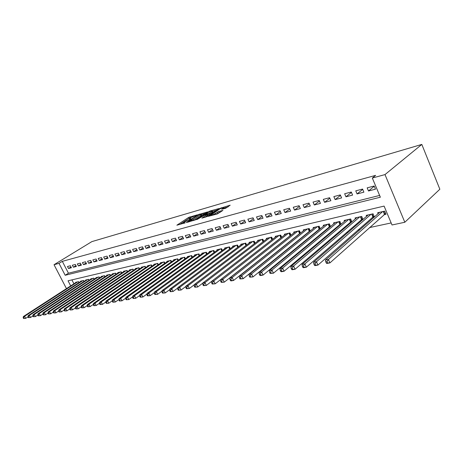 <?xml version="1.0" encoding="UTF-8"?>
<svg xmlns="http://www.w3.org/2000/svg" width="463" height="463" viewBox="0 0 463 463"><rect width="100%" height="100%" fill="white"/><g stroke="black" fill="none" stroke-linecap="round" stroke-linejoin="round"><path stroke-width="0.69" d="M197.163 214.884L188.655 217.407L176.866 225.209L185.217 222.801L183.412 222.755L184.17 222.13L191.236 218.808L189.413 218.785L191.109 217.552L197.163 214.884M225.701 208.24L230.186 205.19L220.081 208.35L208.281 216.348L217.321 213.941L222.9 210.41L218.82 211.429L215.469 213.408C212.749 214.942 211.238 215.474 210.949 215.006L219.155 209.374C221.846 207.858 223.345 207.331 223.641 207.789L221.627 209.264L225.701 208.24M372.316 178.041L384.996 174.586L421.816 144.421L91.865 241.617L54.032 264.726L59.015 263.366L65.185 275.271L380.366 197.215L372.316 178.041L375.62 175.373L62.314 261.346L59.015 263.366M207.673 211.927L198.083 214.687L186.282 222.553L196.098 219.659L207.673 211.927M210.248 210.943L219.016 208.547L207.227 216.522L201.914 218.142L207.1 214.595L204.42 215.226L196.978 219.572L208.906 211.568L210.248 210.943L210.422 211.319M383.954 214.699L386.02 214.23L384.712 211.116L377.681 212.737L378.086 213.703M372.345 217.326L374.353 216.869L373.056 213.802L366.21 215.376L366.603 216.302M361.042 219.884L362.975 219.45M350.034 222.379L351.718 221.997M339.31 224.81L340.756 224.48M328.857 227.177L330.084 226.899M318.666 229.486L319.678 229.254M308.728 231.737L309.539 231.552M299.029 233.931L299.648 233.792M289.566 236.072L290 235.974M70.388 265.75L67.459 266.52L68.483 268.505L71.418 267.747L70.388 265.75M75.336 264.454L72.355 265.235L73.385 267.238L76.372 266.468L75.336 264.454M80.377 263.129L77.344 263.927L78.38 265.947L81.419 265.16L80.377 263.129M85.51 261.78L82.42 262.59L83.462 264.633L86.558 263.835L85.51 261.78M90.736 260.409L87.588 261.236L88.641 263.297L91.79 262.48L90.736 260.409M96.061 259.014L92.855 259.853L93.908 261.936L97.12 261.103L96.061 259.014M101.484 257.59L98.214 258.447L99.279 260.547L102.549 259.702L101.484 257.59M107.005 256.137L103.677 257.011L104.748 259.135L108.082 258.273L107.005 256.137M112.636 254.662L109.245 255.553L110.321 257.694L113.719 256.815L112.636 254.662M118.372 253.157L114.917 254.065L115.999 256.224L119.46 255.333L118.372 253.157M124.223 251.623L120.698 252.543L121.792 254.731L125.317 253.817L124.223 251.623M130.184 250.055L126.596 250.998L127.69 253.203L131.289 252.277L130.184 250.055M136.267 248.457L132.603 249.418L133.709 251.652L137.378 250.703L136.267 248.457M142.471 246.831L138.738 247.809L139.849 250.066L143.588 249.1L142.471 246.831M148.802 245.17L144.988 246.171L146.105 248.446L149.925 247.462L148.802 245.17M155.261 243.474L151.366 244.499L152.495 246.796L156.39 245.789L155.261 243.474M161.847 241.744L157.877 242.786L159.012 245.112L162.988 244.082L161.847 241.744M168.578 239.979L164.521 241.044L165.667 243.393L169.724 242.346L168.578 239.979M175.448 238.173L171.31 239.261L172.456 241.64L176.6 240.569L175.448 238.173M182.463 236.333L178.238 237.444L179.389 239.846L183.626 238.752L182.463 236.333M189.627 234.452L185.31 235.586L186.473 238.017L190.797 236.9L189.627 234.452M196.954 232.53L192.539 233.688L193.713 236.147L198.129 235.007L196.954 232.53M204.438 230.568L199.923 231.749L201.104 234.237L205.618 233.068L204.438 230.568M212.083 228.56L207.476 229.77L208.663 232.281L213.275 231.089L212.083 228.56M219.908 226.505L215.191 227.744L216.389 230.285L221.106 229.069L219.908 226.505M227.906 224.405L223.085 225.672L224.283 228.247L229.11 226.997L227.906 224.405M236.089 222.257L231.153 223.554L232.362 226.158L237.299 224.885L236.089 222.257M244.458 220.064L239.412 221.389L240.633 224.023L245.679 222.715L244.458 220.064M253.029 217.813L247.861 219.167L249.088 221.835L254.262 220.498L253.029 217.813M261.803 215.509L256.514 216.898L257.746 219.601L263.042 218.229L261.803 215.509M270.786 213.154L265.374 214.572L266.613 217.309L272.036 215.908L270.786 213.154M279.993 210.734L274.443 212.193L275.693 214.959L281.244 213.524L279.993 210.734M289.421 208.257L283.738 209.751L284.994 212.558L290.683 211.087L289.421 208.257M299.092 205.722L293.258 207.25L294.526 210.098L300.36 208.587L299.092 205.722M309 203.124L303.022 204.692L304.295 207.569L310.279 206.023L309 203.124M319.163 200.456L313.034 202.065L314.319 204.982L320.454 203.396L319.163 200.456M329.592 197.718L323.307 199.368L324.592 202.325L330.889 200.699L329.592 197.718M340.299 194.906L333.84 196.601L335.143 199.599L341.601 197.933L340.299 194.906M351.284 192.023L344.657 193.76L345.965 196.804L352.598 195.091L351.284 192.023M362.57 189.06L355.763 190.849L357.077 193.933L363.889 192.174L362.57 189.06M62.314 261.346L68.443 273.211L379.625 195.444M368.496 190.982L375.493 189.176L374.168 186.016L367.171 187.851L368.496 190.982L374.254 186.23M274.466 248.046L274.9 247.954M283.964 246.003L284.589 245.87M293.71 243.908L294.526 243.729M303.699 241.755L304.718 241.536M313.955 239.55L315.187 239.284M324.476 237.282L325.935 236.969M335.281 234.961L336.977 234.596M346.376 232.571L348.321 232.154M357.777 230.117L359.988 229.642M369.491 227.593L391.16 222.934M71.898 279.884L73.918 283.796M75.764 282.604L75.625 282.332L78.583 281.649L79.046 282.552M80.712 281.469L80.574 281.191L83.583 280.497L84.058 281.423M85.753 280.312L85.609 280.034L88.676 279.328L89.156 280.271M90.887 279.137L90.736 278.853L93.856 278.13L94.354 279.096M96.107 277.945L95.957 277.65L99.134 276.915L99.643 277.904M101.426 276.724L101.275 276.423L104.511 275.676L105.026 276.695M106.849 275.485L106.687 275.172L109.986 274.414L110.512 275.456L109.98 274.414M112.364 274.223L112.208 273.905L115.565 273.129L116.103 274.2L115.547 273.135M117.99 272.939L117.828 272.609L121.248 271.822L121.798 272.915M123.719 271.625L123.552 271.289L127.041 270.485L127.603 271.613M129.559 270.288L129.391 269.946L132.945 269.125L133.523 270.282M135.514 268.928L135.341 268.575L138.964 267.741L139.554 268.928M141.585 267.539L141.406 267.174L145.104 266.323L145.706 267.545M147.772 266.127L147.593 265.75L151.36 264.882L151.98 266.138M154.086 264.68L153.901 264.298L157.75 263.412L158.381 264.703M160.528 263.21L160.337 262.816L164.261 261.908L164.909 263.239M167.102 261.705L166.906 261.3L170.911 260.38L171.576 261.745M173.81 260.177L173.608 259.755L177.699 258.817L178.377 260.223M180.657 258.609L180.454 258.18L184.627 257.22L185.327 258.667M187.654 257.011L187.44 256.571L191.699 255.588L192.417 257.081M194.79 255.385L194.576 254.928L198.928 253.921L199.663 255.466M202.088 253.718L201.862 253.249L206.307 252.219L207.065 253.811M209.536 252.017L209.305 251.531L213.854 250.483L214.629 252.127M217.153 250.28L216.916 249.777L221.563 248.706L222.362 250.402M224.937 248.504L224.694 247.983L229.445 246.889L230.267 248.643M232.901 246.692L232.646 246.154L237.507 245.031L238.352 246.848M241.038 244.834L240.783 244.279L245.749 243.133L246.623 245.014M249.366 242.936L249.1 242.363L254.187 241.188L255.078 243.133M257.885 240.997L257.613 240.401L262.816 239.203L263.742 241.217M266.607 239.012L266.329 238.393L271.654 237.166L272.603 239.255M275.537 236.975L275.248 236.338L280.7 235.082L281.683 237.253L281.18 237.536L280.127 235.216M284.681 234.897L284.38 234.232L289.971 232.947L290.984 235.198M294.051 232.767L293.739 232.079L299.463 230.759L300.51 233.103M303.647 230.586L303.329 229.868L309.191 228.514L310.274 230.956M313.486 228.352L313.156 227.605L319.169 226.216L320.286 228.757M323.568 226.06L323.226 225.284L329.396 223.861L330.553 226.505M333.916 223.71L333.563 222.9L339.888 221.441L341.086 224.202M344.53 221.302L344.159 220.457L350.653 218.964L351.897 221.846M355.422 218.837L355.04 217.951L361.707 216.418L362.992 219.433M70.689 285.885L68.049 280.792L384.093 206.099L392.016 224.977L404.818 222.257L439.85 189.24L421.816 144.421M404.818 222.257L384.996 174.586M54.032 264.726L66.464 288.623M68.443 273.211L65.185 275.271M68.483 268.505L70.995 266.931M73.385 267.238L75.944 265.635M78.38 265.947L80.984 264.309M83.462 264.633L86.112 262.961M88.641 263.297L91.333 261.583M93.908 261.936L96.657 260.189M99.279 260.547L102.074 258.759M104.748 259.135L107.595 257.306M110.321 257.694L113.221 255.825M115.999 256.224L118.95 254.314M121.792 254.731L124.796 252.775M127.69 253.203L130.757 251.206M133.709 251.652L136.834 249.603M139.849 250.066L143.032 247.965M146.105 248.446L149.352 246.299M152.495 246.796L155.805 244.591M159.012 245.112L162.386 242.855M165.667 243.393L169.111 241.078M172.456 241.64L175.969 239.261M179.389 239.846L182.978 237.409M186.473 238.017L190.137 235.511M193.713 236.147L197.446 233.572M201.104 234.237L204.918 231.593M208.663 232.281L212.558 229.567M216.389 230.285L220.365 227.489M224.283 228.247L228.352 225.371M232.362 226.158L236.524 223.195M240.633 224.023L244.881 220.973M249.088 221.835L253.435 218.692M257.746 219.601L262.191 216.354M266.613 217.309L271.156 213.964M275.693 214.959L280.341 211.51M284.994 212.558L289.751 208.992M294.526 210.098L299.393 206.405M304.295 207.569L309.278 203.755M314.319 204.982L319.418 201.035M324.592 202.325L329.818 198.233M335.143 199.599L340.496 195.357M345.965 196.804L351.452 192.405M357.077 193.933L362.703 189.361M191.196 217.488L189.095 218.328L179.713 224.52M205.479 213.391L201.312 214.589M199.275 214.438L188.03 221.748L193.517 219.485L201.168 214.288L199.275 214.438M193.777 220.567L193.517 219.485M201.48 214.954L200.901 215.81L193.968 220.44M212.465 211.388L216.609 210.196M204.756 217.477L207.505 215.469M211.73 211.516L212.303 211.047C212.008 210.613 210.543 211.134 207.916 212.61L205.317 214.624L209.062 213.304L211.73 211.516L212.181 212.476L212.639 211.759M212.181 212.476L207.355 215.133M220.515 212.066L216.088 214.288M228.109 206.897L223.803 208.13M76.482 282.135L23.41 316.507L24.597 316.281L25.708 318.359L27.983 316.883M24.07 318.417L25.708 318.359L23.596 318.503L24.07 318.417L23.625 317.589L23.15 317.676L23.596 318.503M23.625 317.589L24.597 316.281L77.715 281.851M23.15 317.676L23.41 316.507M81.447 280.989L28.185 315.61L29.395 315.384L30.517 317.485L32.844 315.963M28.868 317.543L30.517 317.485L28.382 317.63L28.868 317.543L28.417 316.704L27.936 316.79L28.382 317.63M28.417 316.704L29.395 315.384L82.703 280.7M27.936 316.79L28.185 315.61M86.5 279.826L33.058 314.701L34.291 314.47L35.419 316.588L37.804 315.025M33.753 316.651L35.419 316.588L33.261 316.738L33.753 316.651L33.301 315.801L32.809 315.893L33.261 316.738M33.301 315.801L34.291 314.47L87.779 279.53M32.809 315.893L33.058 314.701M91.645 278.639L38.018 313.775L39.274 313.538L40.414 315.679L42.856 314.07M38.736 315.737L40.414 315.679L38.232 315.83L38.736 315.737L38.279 314.881L37.781 314.973L38.232 315.83M38.279 314.881L39.274 313.538L92.947 278.344M37.781 314.973L38.018 313.775M96.883 277.435L43.082 312.832L44.361 312.589L45.507 314.753L48.013 313.092M43.811 314.811L45.507 314.753L43.302 314.904L43.811 314.811L43.354 313.943L42.845 314.041L43.302 314.904M43.354 313.943L44.361 312.589L98.208 277.129M42.845 314.041L43.082 312.832M102.213 276.208L48.239 311.865L49.541 311.622L50.698 313.804L53.28 312.085M48.991 313.862L50.698 313.804L48.47 313.96L48.991 313.862L48.528 312.988L48.007 313.086L48.47 313.96M48.528 312.988L49.541 311.622L103.562 275.896M48.007 313.086L48.239 311.865M107.647 274.953L53.5 310.881L54.831 310.632L55.988 312.838L58.656 311.061M54.269 312.895L55.988 312.838L53.737 312.994L54.269 312.895L53.806 312.016L53.274 312.114L53.737 312.994M53.806 312.016L54.831 310.632L109.019 274.64M53.274 312.114L53.5 310.881M113.18 273.679L58.865 309.88L60.219 309.625L61.388 311.854L64.143 310.007M59.658 311.912L61.388 311.854L59.114 312.016L59.658 311.912L59.189 311.02L58.645 311.124L59.114 312.016M59.189 311.02L60.219 309.625L114.581 273.355M58.645 311.124L58.865 309.88M118.817 272.383L64.34 308.856L65.723 308.601L66.898 310.852L69.739 308.937M65.15 310.91L66.898 310.852L64.6 311.009L65.15 310.91L64.681 310.007L64.126 310.112L64.6 311.009M64.681 310.007L65.723 308.601L120.247 272.053M64.126 310.112L64.34 308.856M124.564 271.058L69.919 307.814L71.337 307.554L72.523 309.828L75.457 307.837M70.758 309.886L72.523 309.828L70.191 309.99L70.758 309.886L70.283 308.977L69.716 309.081L70.191 309.99M70.283 308.977L71.337 307.554L126.017 270.722M69.716 309.081L69.919 307.814M130.421 269.709L75.619 306.749L77.066 306.483L78.259 308.78L81.285 306.72M76.482 308.838L78.259 308.78L75.903 308.943L76.482 308.838L76.001 307.918L75.428 308.028L75.903 308.943M76.001 307.918L77.066 306.483L131.903 269.368M75.428 308.028L75.619 306.749M136.394 268.332L81.442 305.661L82.912 305.389L84.116 307.71L87.241 305.574M82.321 307.768L84.116 307.71L81.731 307.878L82.321 307.768L81.841 306.842L81.251 306.952L81.731 307.878M81.841 306.842L82.912 305.389L137.905 267.984M81.251 306.952L81.442 305.661M142.477 266.931L87.38 304.556L88.884 304.272L90.094 306.622L93.318 304.405M88.288 306.68L90.094 306.622L87.686 306.79L88.288 306.68L87.802 305.742L87.2 305.852L87.686 306.79M87.802 305.742L88.884 304.272L144.016 266.572M87.2 305.852L87.38 304.556M148.687 265.502L93.445 303.421L94.984 303.132L96.2 305.505L99.528 303.207M94.377 305.568L96.2 305.505L93.763 305.678L94.377 305.568L93.891 304.619L93.277 304.729L93.763 305.678M93.891 304.619L94.984 303.132L150.255 265.137M93.277 304.729L93.445 303.421M155.018 264.037L99.643 302.264L101.212 301.969L102.439 304.37L105.871 301.986M100.604 304.428L102.439 304.37L99.973 304.544L100.604 304.428L100.112 303.468L99.481 303.583L99.973 304.544M100.112 303.468L101.212 301.969L156.621 263.673M99.481 303.583L99.643 302.264M161.477 262.55L105.969 301.083L107.578 300.782L108.811 303.207L112.353 300.736M106.959 303.265L108.811 303.207L106.316 303.387L106.959 303.265L106.461 302.298L105.824 302.414L106.316 303.387M106.461 302.298L107.578 300.782L163.115 262.174M105.824 302.414L105.969 301.083M168.069 261.034L112.44 299.874L114.083 299.567L115.328 302.021L118.974 299.451M113.458 302.079L115.328 302.021L112.798 302.2L113.458 302.079L112.955 301.095L112.301 301.216L112.798 302.2M112.955 301.095L114.083 299.567L169.736 260.646M112.301 301.216L112.44 299.874M174.794 259.483L119.055 298.635L120.727 298.322L121.983 300.805L125.751 298.143M120.096 300.863L121.983 300.805L119.425 300.991L120.096 300.863L119.593 299.874L118.927 299.995L119.425 300.991M119.593 299.874L120.727 298.322L176.501 259.089M118.927 299.995L119.055 298.635M181.664 257.903L125.814 297.373L127.528 297.055L128.795 299.567L132.673 296.8M126.891 299.625L128.795 299.567L126.202 299.746L126.891 299.625L126.382 298.618L125.699 298.745L126.202 299.746M126.382 298.618L127.528 297.055L183.4 257.497M125.699 298.745L125.814 297.373M188.678 256.282L132.731 296.083L134.478 295.753L135.757 298.294L139.757 295.429M133.836 298.351L135.757 298.294L133.136 298.485L133.836 298.351L133.327 297.339L132.621 297.466L133.136 298.485M133.327 297.339L134.478 295.753L190.449 255.877M132.621 297.466L132.731 296.083M195.837 254.633L139.803 294.763L141.591 294.427L142.876 296.997L147.002 294.022M140.937 297.055L142.876 296.997L140.22 297.188L140.937 297.055L140.428 296.025L139.71 296.158L140.22 297.188M140.428 296.025L141.591 294.427L197.649 254.216M139.71 296.158L139.803 294.763M203.153 252.948L147.037 293.409L148.872 293.067L150.168 295.666L154.416 292.575M148.212 295.724L150.168 295.666L147.477 295.863L148.212 295.724L147.691 294.688L146.956 294.821L147.477 295.863M147.691 294.688L148.872 293.067L205.005 252.52M146.956 294.821L147.037 293.409M210.624 251.23L154.445 292.026L156.32 291.673L157.623 294.306L162.009 291.1M155.649 294.364L157.623 294.306L154.897 294.503L155.649 294.364L155.128 293.31L154.376 293.449L154.897 294.503M155.128 293.31L156.32 291.673L212.523 250.79M154.376 293.449L154.445 292.026M218.264 249.464L162.027 290.608L163.948 290.249L165.262 292.917L169.776 289.583M163.271 292.975L165.262 292.917L162.501 293.114L163.271 292.975L162.744 291.904L161.975 292.049L162.501 293.114M162.744 291.904L163.948 290.249L220.203 249.019M161.975 292.049L162.027 290.608M226.077 247.67L169.788 289.161L171.761 288.79L173.081 291.487L177.74 288.027M171.073 291.545L173.081 291.487L170.28 291.69L171.073 291.545L170.54 290.469L169.753 290.614L170.28 291.69M170.54 290.469L171.761 288.79L228.056 247.213M169.753 290.614L169.788 289.161M234.058 245.83L177.74 287.673L179.76 287.297L181.091 290.029L185.889 286.435M179.065 290.087L181.091 290.029L178.255 290.232L179.065 290.087L178.527 288.993L177.723 289.144L178.255 290.232M178.527 288.993L179.76 287.297L236.084 245.361M177.723 289.144L177.74 287.673M242.224 243.949L185.889 286.151L187.961 285.764L189.303 288.53L194.246 284.797M187.255 288.588L189.303 288.53L186.427 288.738L187.255 288.588L186.716 287.482L185.889 287.633L186.427 288.738M186.716 287.482L187.961 285.764L244.296 243.469M185.889 287.633L185.889 286.151M250.576 242.022L194.24 284.589L196.364 284.195L197.713 286.996L202.806 283.113M195.646 287.054L197.713 286.996L194.796 287.21L195.646 287.054L195.102 285.931L194.257 286.088L194.796 287.21M195.102 285.931L196.364 284.195L252.694 241.536M194.257 286.088L194.24 284.589M259.124 240.054L202.806 282.991L204.982 282.586L206.342 285.428L211.585 281.388M204.252 285.48L206.342 285.428L203.384 285.642L204.252 285.48L203.708 284.346L202.835 284.508L203.384 285.642M203.708 284.346L204.982 282.586L261.294 239.55M202.835 284.508L202.806 282.991M267.874 238.034L211.585 281.354L213.819 280.937L215.191 283.813L272.238 239.539M213.078 283.865L215.191 283.813L212.187 284.033L213.078 283.865L212.529 282.714L211.637 282.881L212.187 284.033M212.529 282.714L213.819 280.937L270.091 237.525M211.637 282.881L211.585 281.354M276.833 235.974L220.596 279.669L222.882 279.241L224.266 282.158L281.18 237.536M222.136 282.21L224.266 282.158L221.221 282.378L222.136 282.21L221.58 281.047L220.666 281.215L221.221 282.378M221.58 281.047L222.882 279.241L279.102 235.447M220.666 281.215L220.596 279.669M286.001 233.861L229.839 277.939L232.189 277.499L233.584 280.456L290.949 235.129M231.431 280.514L233.584 280.456L231.228 280.891L230.493 280.688L231.431 280.514L230.875 279.328L229.932 279.502L230.493 280.688M230.875 279.328L232.189 277.499L288.333 233.323M229.932 279.502L229.839 277.939M295.4 231.697L239.33 276.168L241.744 275.716L243.144 278.714L300.446 232.958M240.974 278.767L243.144 278.714L240.008 278.946L240.974 278.767L240.413 277.569L239.446 277.748L240.008 278.946M240.413 277.569L241.744 275.716L297.784 231.147M239.446 277.748L239.33 276.168M305.03 229.474L249.077 274.345L251.554 273.882L252.966 276.926L310.175 230.73M250.772 276.978L252.966 276.926L249.783 277.158L250.772 276.978L250.205 275.763L249.216 275.942L249.783 277.158M250.205 275.763L251.554 273.882L307.473 228.913M249.216 275.942L249.077 274.345M314.898 227.2L259.089 272.476L261.636 272.001L263.059 275.086L320.153 228.45M260.843 275.138L263.059 275.086L260.513 275.549L259.824 275.323L260.843 275.138L260.27 273.905L259.251 274.09L259.824 275.323M260.27 273.905L261.636 272.001L317.404 226.627M259.251 274.09L259.089 272.476M325.02 224.868L269.379 270.554L271.995 270.068L273.43 273.193L330.379 226.112M271.191 273.245L273.43 273.193L270.143 273.436L271.191 273.245L270.618 271.995L269.57 272.186L270.143 273.436M270.618 271.995L271.995 270.068L327.59 224.277M269.57 272.186L269.379 270.554M335.397 222.477L279.953 268.581L282.644 268.077L284.091 271.249L340.872 223.716M281.834 271.301L284.091 271.249L281.4 271.74L280.752 271.497L281.834 271.301L281.249 270.027L280.173 270.23L280.752 271.497M281.249 270.027L282.644 268.077L338.036 221.87M280.173 270.23L279.953 268.581M346.046 220.023L290.833 266.543L293.606 266.028L295.058 269.252L351.643 221.25M292.778 269.298L295.058 269.252L292.292 269.755L291.667 269.501L292.778 269.298L292.194 268.013L291.082 268.216L291.667 269.501M292.194 268.013L293.606 266.028L348.749 219.404M291.082 268.216L290.833 266.543M356.973 217.506L302.026 264.454L304.88 263.922L306.344 267.192L362.691 218.721M304.035 267.244L306.344 267.192L303.491 267.712L302.895 267.452L304.035 267.244L303.45 265.936L302.31 266.144L302.895 267.452M303.45 265.936L304.88 263.922L359.751 216.869M302.31 266.144L302.026 264.454M368.195 214.919L313.549 262.301L316.484 261.757L317.959 265.073L374.04 216.128M315.627 265.12L317.959 265.073L315.025 265.612L314.452 265.334L315.627 265.12L315.037 263.794L313.862 264.008L314.452 265.334M315.037 263.794L316.484 261.757L371.048 214.265M313.862 264.008L313.549 262.301M379.718 212.268L325.414 260.084L328.435 259.523L329.922 262.891L385.696 213.46M327.567 262.938L329.922 262.891L326.901 263.447L326.357 263.163L327.567 262.938L326.971 261.589L325.761 261.815L326.357 263.163M326.971 261.589L328.435 259.523L382.646 211.591M325.761 261.815L325.414 260.084M190.415 219.207L190.276 218.912M184.401 223.195L184.257 222.894M189.095 218.328L188.655 217.407M190.391 217.72L189.957 216.8M199.541 214.363L199.403 214.074M188.372 222.084L188.221 221.777M189.367 221.806L189.222 221.493M200.901 215.81L200.456 214.867M207.331 215.741L206.88 214.774M209.079 211.938L208.906 211.568M205.462 214.93L205.317 214.624M208.159 214.907L207.708 213.941M209.519 214.271L209.062 213.304M223.398 208.9L223.091 208.24M215.903 214.34L215.469 213.408M217.894 213.061L217.431 212.077M219.277 212.413L218.82 211.429M220.255 208.726L220.081 208.35M221.621 208.09L221.447 207.713M78.837 282.69L78.334 281.707M83.838 281.568L83.323 280.561M88.925 280.422L88.398 279.392M94.111 279.258L93.567 278.199M99.383 278.078L98.827 276.984M104.76 276.874L104.192 275.751M110.235 275.647L109.65 274.495M115.808 274.397L115.212 273.211M121.491 273.124L120.878 271.908M121.769 272.939L121.213 271.827M127.279 271.833L126.654 270.577M127.562 271.642L126.989 270.496M133.182 270.514L132.54 269.217M133.466 270.323L132.875 269.142M139.201 269.165L138.541 267.834M139.485 268.974L138.883 267.759M145.336 267.799L144.659 266.428M145.619 267.602L145 266.347M151.592 266.404L150.897 264.986M151.881 266.208L151.239 264.911M157.976 264.981L157.264 263.522M158.265 264.784L157.611 263.441M164.492 263.528L163.757 262.029M164.782 263.331L164.105 261.948M171.136 262.052L170.384 260.501M171.426 261.85L170.731 260.42M177.925 260.542L177.144 258.939M178.214 260.339L177.497 258.863M184.847 259.008L184.048 257.353M185.142 258.8L184.401 257.272M191.925 257.44L191.103 255.726M192.214 257.231L191.456 255.645M199.148 255.836L198.303 254.065M199.443 255.628L198.656 253.984M206.527 254.204L205.659 252.37M206.822 253.99L206.012 252.289M214.068 252.538L213.171 250.639M214.363 252.318L213.53 250.558M221.777 250.836L220.857 248.868M222.078 250.616L221.216 248.787M229.66 249.094L228.705 247.063M229.955 248.874L229.069 246.976M237.722 247.323L236.738 245.211M238.017 247.097L237.102 245.13M245.963 245.506L244.95 243.318M246.264 245.28L245.315 243.237M254.395 243.66L253.348 241.385M254.696 243.428L253.718 241.298M263.03 241.767L261.948 239.4M263.331 241.536L262.313 239.319M271.85 239.793L270.745 237.374M272.163 239.585L271.115 237.287M280.867 237.75L279.756 235.297M290.098 235.655L288.987 233.173M290.417 235.441L289.358 233.086M299.561 233.508L298.438 230.996M299.874 233.294L298.809 230.91M309.255 231.309L308.126 228.763M309.573 231.089L308.497 228.676M319.192 229.052L318.058 226.476M319.511 228.838L318.428 226.39M329.378 226.743L328.238 224.127M329.697 226.523L328.614 224.04M339.83 224.37L338.679 221.719M340.149 224.15L339.061 221.632M350.555 221.939L349.397 219.254M350.873 221.713L349.773 219.167M361.557 219.439L360.393 216.719M361.881 219.213L360.775 216.632M372.86 216.875L371.685 214.114M373.178 216.649L372.067 214.028M384.464 214.242L383.283 211.446M384.782 214.016L383.665 211.359M189.708 219.416L189.541 219.051M183.718 223.398L183.539 223.021M188.215 222.13L188.059 221.806M201.613 215.231L201.168 214.288M207.551 215.561L207.1 214.595M212.754 212.008L212.303 211.047M205.225 214.994L205.074 214.67M224.069 208.703L223.641 207.789M211.25 215.648L211.07 215.272"/></g></svg>
